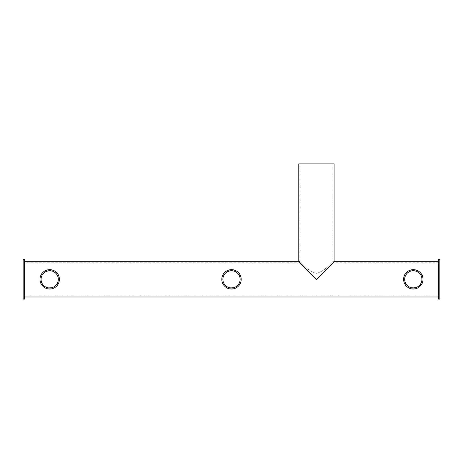<?xml version="1.0" encoding="UTF-8"?>
<svg xmlns="http://www.w3.org/2000/svg" width="463" height="463" viewBox="0 0 463 463"><rect width="100%" height="100%" fill="white"/><g stroke="black" fill="none" stroke-linecap="round" stroke-linejoin="round"><path stroke-width="0.35" stroke-dasharray="2.31 1.74" d="M334.083 163.885L316.432 163.885L333.019 163.885L333.019 262.752L316.432 279.339L298.78 261.693L299.845 261.693C300.441 261.254 307.27 271.15 316.432 273.315C307.282 271.162 300.441 261.254 299.845 261.693C300.441 261.248 307.264 271.15 316.432 273.315C325.599 271.15 332.428 261.248 333.019 261.693C332.428 261.248 325.582 271.162 316.432 273.315C325.587 271.162 332.434 261.242 333.019 261.693L334.083 261.693L316.432 279.339L299.845 262.752L316.432 279.339L333.019 262.752L438.525 262.752L438.525 295.926L438.525 262.752M333.019 163.885L298.78 163.885M40.003 279.339C39.401 266.827 59.982 266.844 59.38 279.339C59.976 291.84 39.424 291.858 40.003 279.339M58.315 279.339C58.853 290.469 40.541 290.48 41.068 279.339C40.53 268.199 58.859 268.216 58.315 279.339M221.812 279.339C221.21 266.827 241.79 266.844 241.188 279.339C241.784 291.84 221.233 291.858 221.812 279.339M240.123 279.339C240.662 290.469 222.35 290.48 222.877 279.339C222.338 268.199 240.667 268.216 240.123 279.339M403.62 279.339C403.018 266.827 423.599 266.844 422.997 279.339C423.593 291.84 403.041 291.858 403.62 279.339M421.932 279.339C422.47 290.469 404.158 290.48 404.685 279.339C404.147 268.199 422.476 268.216 421.932 279.339M334.083 261.693L333.019 261.693C332.417 261.254 325.587 271.156 316.432 273.315C307.276 271.156 300.435 261.248 299.845 261.693L299.845 163.885M24.475 296.991L24.475 261.693L24.475 296.991M438.525 296.991L438.525 261.693L438.525 296.991M24.475 262.752L24.475 295.926L24.475 262.752L299.845 262.752L299.845 261.693M24.475 295.926L438.525 295.926M23.15 259.569L23.15 299.115M24.475 259.569L24.475 299.115M439.85 259.569L439.85 299.115M438.525 259.569L438.525 299.115"/><path stroke-width="0.69" d="M334.083 261.693L316.432 279.339L298.78 261.693L298.78 163.885L334.083 163.885L334.083 261.693L438.525 261.693M59.38 279.339A9.688 9.688 0 0 0 49.691 269.651A9.688 9.688 0 0 0 40.003 279.339A9.688 9.688 0 0 0 49.691 289.028A9.688 9.688 0 0 0 59.38 279.339M41.068 279.339A8.623 8.623 0 0 0 49.691 287.969A8.623 8.623 0 0 0 58.315 279.339A8.623 8.623 0 0 0 49.691 270.716A8.623 8.623 0 0 0 41.068 279.339M241.188 279.339A9.688 9.688 0 0 0 231.5 269.651A9.688 9.688 0 0 0 221.812 279.339A9.688 9.688 0 0 0 231.5 289.028A9.688 9.688 0 0 0 241.188 279.339M222.877 279.339A8.623 8.623 0 0 0 231.5 287.969A8.623 8.623 0 0 0 240.123 279.339A8.623 8.623 0 0 0 231.5 270.716A8.623 8.623 0 0 0 222.877 279.339M422.997 279.339A9.688 9.688 0 0 0 413.309 269.651A9.688 9.688 0 0 0 403.62 279.339A9.688 9.688 0 0 0 413.309 289.028A9.688 9.688 0 0 0 422.997 279.339M404.685 279.339A8.623 8.623 0 0 0 413.309 287.969A8.623 8.623 0 0 0 421.932 279.339A8.623 8.623 0 0 0 413.309 270.716A8.623 8.623 0 0 0 404.685 279.339M24.475 296.991L438.525 296.991M24.475 261.693L299.845 261.693M23.15 299.115L23.15 259.569L24.475 259.569L24.475 299.115L23.15 299.115M439.85 299.115L438.525 299.115L438.525 259.569L439.85 259.569L439.85 299.115"/></g></svg>
